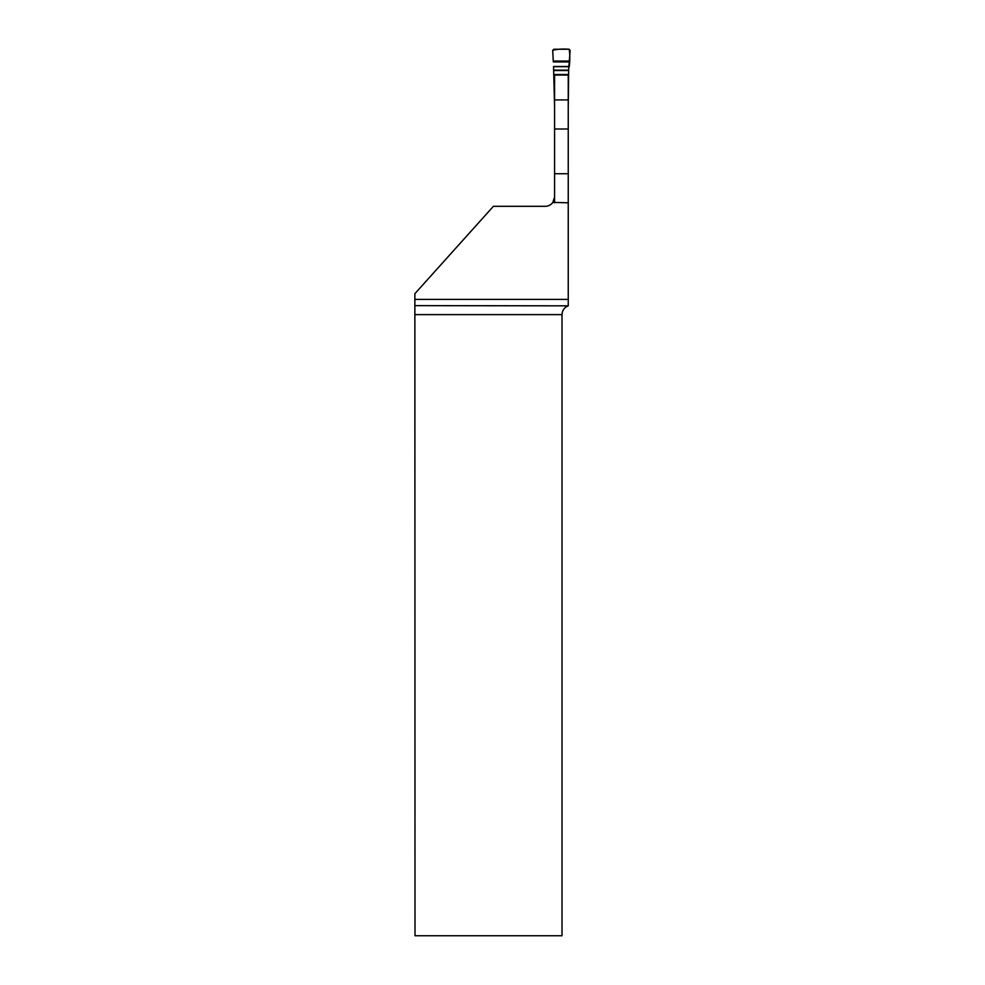 <?xml version="1.0" encoding="UTF-8"?>
<svg xmlns="http://www.w3.org/2000/svg" width="985" height="985" viewBox="0 0 985 985"><rect width="100%" height="100%" fill="white"/><g stroke="black" fill="none" stroke-linecap="round" stroke-linejoin="round"><path stroke-width="1.48" d="M545.271 206.308L493.411 206.308L414.87 293.702L414.87 299.378L568.246 299.378L568.246 202.811L552.856 202.393A9.308 9.308 0 0 1 545.271 206.308M414.968 305.633L568.246 305.842C564.319 307.455 562.238 310.386 562.016 314.621L562.016 935.75L415.005 935.75L414.87 299.378M568.246 305.633L568.246 299.378M554.58 128.998L568.246 128.998L568.246 75.069L554.58 75.069L554.58 197L552.856 202.393M568.246 128.998L568.246 202.811M569.564 61.045L553.262 61.045L552.696 50.518L553.841 49.25L568.985 49.25L570.13 50.518L568.677 69.048L568.246 106.836M554.58 106.836L553.545 66.487L569.268 66.487C569.995 60.602 569.983 54.877 569.231 49.275C563.248 48.745 557.744 49.078 552.696 50.284L553.262 61.045M562.016 314.621L415.005 314.621M554.58 173.729L568.246 173.729M554.58 197L554.58 202.811M554.58 99.916L568.246 99.916M568.677 70.144L554.136 70.144M568.677 70.538L554.136 70.538M568.677 74.528L554.136 74.528M568.677 75.069L554.136 75.069M569.539 61.932L553.287 61.932M569.268 66.487L553.545 66.487M569.256 66.684L553.558 66.684"/></g></svg>

